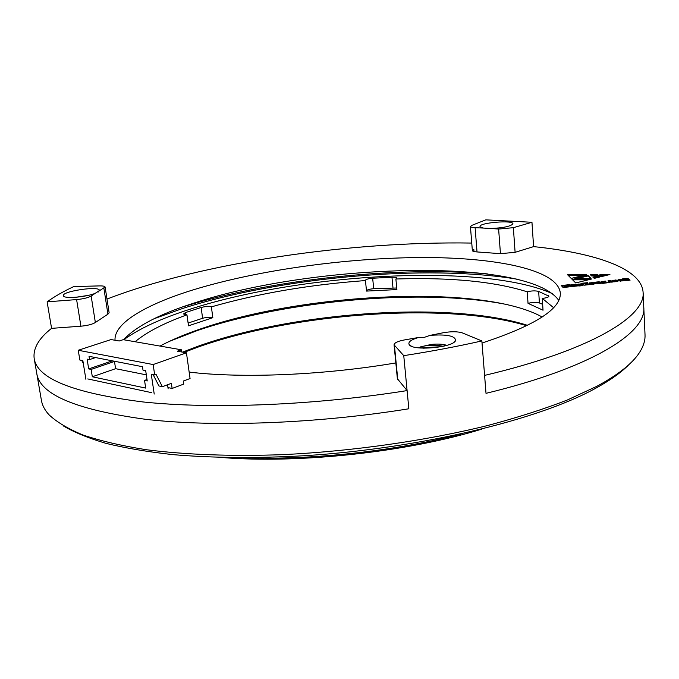 <?xml version="1.0" encoding="UTF-8"?>
<svg xmlns="http://www.w3.org/2000/svg" width="679" height="679" viewBox="0 0 679 679"><rect width="100%" height="100%" fill="white"/><g stroke="black" fill="none" stroke-linecap="round" stroke-linejoin="round"><path stroke-width="1.02" d="M189.365 309.437C300.084 273.272 483.304 262.663 552.426 293.659C483.304 262.663 300.084 273.272 189.365 309.437C161.067 318.519 139.195 328.628 123.748 339.763C139.195 328.628 161.067 318.519 189.365 309.437M182.566 308.487C280.02 277.27 426.446 263.927 517.542 279.264C426.446 263.927 280.02 277.27 182.566 308.487L153.997 318.765L182.566 308.487M135.113 341.741C146.732 332.073 164.012 323.102 186.963 314.835L183.466 313.978L185.562 312.535L201.137 307.485C205.533 306.373 208.945 306.17 211.381 306.866C258.427 293.387 309.785 284.62 365.446 280.563L365.361 280.368C365.837 279.358 368.273 278.645 372.661 278.237L391.961 277.236C394.949 277.159 396.578 277.456 396.85 278.127L395.882 279.001C450.737 277.253 494.524 281.522 527.235 291.809C531.53 290.731 535.332 290.595 538.651 291.41L548.938 296.188C548.632 297.224 546.408 297.954 542.258 298.395L553.563 307.646M182.286 307.044C270.582 279.527 395.263 265.99 487.403 273.892M460.566 434.076C395.119 451.212 310.49 460.404 242.895 457.731M481.751 429.136C407.476 452.104 298.616 463.935 221.142 457.451M184.009 352.376L198.735 346.842C294.898 312.798 448.191 301.688 526.811 325.759M182.558 352.121L199.422 345.73C295.815 311.636 450.33 300.704 527.617 325.36M169.19 341.444L197.326 330.546C286.886 300.033 425.283 287.913 507.578 304.684M159.998 346.069C171.702 339.831 185.469 334.026 201.29 328.67C305.474 292.683 482.794 283.864 542.165 317.017M211.381 306.866L212.833 317.679L188.499 325.818L186.963 314.835M395.882 279.001L396.901 289.585L366.524 291.087L365.446 280.563M542.648 304.285L539.423 302.978C536.113 302.13 532.319 302.257 528.033 303.352L527.235 291.809M528.033 303.352L543.039 310.21L542.258 298.395M396.748 287.998L373.722 288.711C369.775 289.05 367.364 289.704 366.482 290.671M212.833 317.679C210.397 316.94 206.993 317.144 202.605 318.273L188.117 323.068M587.725 282.634L585.587 282.863L585.29 283.737L584.517 282.982L582.209 283.236L584.195 285.197L586.52 284.942L585.654 284.102L587.479 284.841L589.864 284.577L587.31 283.652L587.725 282.634M594.193 282.931L592.3 282.54L588.956 283.151L590.577 284.374L593.955 284.111L594.88 283.652L594.193 282.931L594.235 283.661L592.088 283.27M608.978 282.014L607.272 282.209L609.428 282.413L608.978 282.014L609.004 282.464M610.362 280.283L608.104 280.537L608.163 281.089L609.963 282.141L613.078 282.014L610.362 280.283L610.396 281.021L608.834 281.191M596.603 282.031L594.346 282.286L596.052 283.89L598.326 283.644L597.189 282.26L599.014 283.567L601.221 283.321L598.946 281.802L596.603 282.031L596.646 282.761L595.042 282.939M605.32 281.072L600.601 282.04L601.704 282.846L604.548 282.617L601.789 283.135L602.833 283.372L606.771 282.837L605.32 281.072L605.362 281.802L603.843 281.972M591.417 279.069L575.69 282.948L571.896 279.12L591.417 279.069M599.939 276.964L594.252 278.382L592.767 276.998L599.939 276.964M587.81 275.292L591.078 278.373L574.824 278.356L587.81 275.292L590.357 278.373M624.85 278.534L622.668 278.772L624.926 280.707L627.133 280.461L625.936 279.086L627.837 280.385L630.104 280.138L627.693 278.645L624.85 278.534L624.892 279.264L623.424 279.425M617.678 280.639L615.666 279.994L612.059 280.707L613.171 281.666L614.758 281.81L618.077 281.106L615.658 280.97L615.7 281.446L614.792 280.962L617.678 280.639M609.92 274.52L602.893 276.251L593.981 276.277L601.008 274.554L609.92 274.52M115.04 340.255C113.758 323 146.571 304.243 193.405 289.797C257.519 270.191 344.839 258.054 420.326 257.536C495.178 257.163 557.561 269.419 560.302 292.844C561.423 308.741 535.332 325.47 482.022 343.031M395.84 362.917C323.756 375.215 242.208 378.509 189.152 372.092M394.066 344.813L403.75 355.66C431.352 351.374 457.383 346.468 481.861 340.943L462.484 332.956C457.638 331.411 451.17 331.352 443.064 332.786L430.087 335.367C446.595 334.17 455.108 335.825 455.601 340.34C454.047 347.623 411.856 351.323 409.106 344.44C408.02 341.987 411.126 339.687 418.408 337.522L404.854 339.856C397.953 341.13 394.363 342.776 394.066 344.813L397.376 378.712L407.103 390.595C314.122 405.405 212.535 409.318 142.921 401.943C73.451 393.141 37.201 378.67 34.188 358.529C32.906 348.497 38.703 338.439 51.579 328.356L80.911 326.2C87.625 325.555 92.446 324.316 95.357 322.491L107.927 314.173L109.132 312.798L105.118 287.013C104.855 286.215 102.953 285.842 99.423 285.901L73.765 286.563C63.223 291.529 54.345 296.621 47.123 301.841L51.579 328.356M473.993 251.544L473.815 249.329L472.355 250.568C472.508 251.289 474.069 251.748 477.023 251.934L500.448 253.666L515.106 252.325L533.592 246.621C594.889 252.928 641.647 268.383 643.098 292.377C645.763 316.439 590.891 350.33 484.594 375.402L486.011 393.345C591.859 367.755 646.493 332.718 643.794 307.612C646.493 332.718 591.859 367.755 486.011 393.345L481.861 340.943M106.993 299.066C201.527 262.586 350.67 241.003 471.752 243.065M623.076 279.782L619.834 279.434L617.814 280.054L620.224 281.174L623.738 280.419L621.234 280.775L620.012 279.782L623.076 279.782M620.012 279.782L620.054 280.503L620.012 279.782M566.787 284.942L564.665 285.172L564.317 286.054L563.595 285.29L561.278 285.545L563.12 287.531L565.454 287.268L564.656 286.419L566.396 287.166L568.807 286.903L566.311 285.969L566.787 284.942M569.876 284.985L567.619 285.231L569.172 286.861L571.446 286.606L569.876 284.985L569.927 285.715L568.255 285.893M569.545 284.637L567.288 284.883L569.562 284.908M590.187 274.596L597.316 274.571L591.664 275.971L590.187 274.596M571.183 278.398L567.491 274.681L586.69 274.613L571.183 278.398M581.674 283.678L576.929 284.645L577.956 285.469L580.791 285.231L578.033 285.757L579.034 286.003L583.049 285.452L581.674 283.678L581.716 284.408L580.146 284.586M572.957 284.645L570.699 284.891L572.27 286.521L574.544 286.266L573.526 284.866L575.232 286.19L577.439 285.944L575.308 284.408L572.957 284.645L573 285.375L571.345 285.553M407.103 390.595L408.843 408.783C316.244 423.747 215.014 427.329 145.552 419.308C76.209 409.819 39.959 394.567 36.785 373.56L41.419 400.381C42.234 405.244 44.704 409.972 48.812 414.58C56.552 421.982 68.01 428.805 83.177 435.069C100.509 440.9 121.431 445.764 145.951 449.668C185.07 454.718 232.159 456.517 283.618 454.616C352.978 451.204 425.928 440.739 487.454 425.572C517.152 417.661 543.684 409.174 567.067 400.118L596.994 386.232C619.808 373.84 634.432 361.848 640.857 350.262C643.879 344.881 645.271 339.729 645.025 334.806L643.098 292.377M123.519 339.721C136.352 326.107 160.236 313.766 195.179 302.69C313.774 263.588 527.49 256.84 558.732 300.322M596.977 276.268L601.042 275.267L601.008 274.554M601.042 275.267L606.967 275.25M620.742 281.165L620.054 280.512M620.996 281.157L620.971 280.665M622.787 280.936L621.803 280.707M623.5 280.707L623.475 280.13M620.029 280.155L618.459 280.419L618.425 279.689M619.868 280.172L619.834 279.434M621.463 279.96L621.438 279.358M616.507 280.775L615.123 280.724M614.257 280.792L612.441 281.131M617.253 281.53L616.04 281.666M614.953 281.802L614.792 280.962M614.818 281.403L614.24 280.41L615.115 280.631L614.24 280.41M615.199 281.785L615.182 281.301M617.822 281.344L617.788 280.741M612.798 281.03L612.755 280.3M614.105 280.8L614.071 280.071M615.7 280.724L615.666 279.994M616.804 280.741L616.77 280.096M614.537 281.429L614.495 280.699M614.393 281.31L614.359 280.58M625.69 279.595L624.892 279.264M625.401 279.697L625.367 278.967M626.641 279.375L626.607 278.687M629.365 280.215L627.727 279.383L627.693 278.645M627.727 279.383L626.692 279.417M628.406 279.468L628.364 278.738M628.839 279.782L628.805 279.044M626.394 280.546L625.673 279.162M577.888 278.356L587.853 276.005M567.321 287.064L566.354 286.699L566.311 285.969M564.877 287.336L564.656 286.419M566.43 285.715L564.707 285.901L564.359 286.784L563.646 286.02L561.898 286.215M563.646 286.02L563.595 285.29M564.359 286.784L564.317 286.054M564.707 285.901L564.665 285.172M570.852 286.674L569.927 285.715M590.951 275.301L594.397 275.292M593.531 277.711L596.994 277.694M568.196 275.385L583.736 275.334M572.601 279.833L588.464 279.799M606.576 282.914L605.362 281.802M602.833 282.133L600.898 282.311M603.308 282.888L602.808 281.666L604.259 282.413L602.808 281.666M606.703 282.863L606.678 282.303M604.03 283.313L604.004 282.888M601.747 282.167L601.713 281.437M602.553 282.124L602.511 281.395M603.512 282.863L603.487 282.362M602.927 282.54L602.893 281.81M596.807 282.914L596.765 282.184M600.55 283.398L599.599 282.634L597.97 282.583L597.953 281.853M598.988 282.532L598.946 281.802M599.599 282.634L599.557 281.904M597.664 283.712L596.977 282.328M610.947 281.233L610.396 281.021M610.667 281.259L610.633 280.529M611.686 282.167L610.922 280.792M611.898 282.141L611.872 281.641M582.837 285.528L581.716 284.408M579.162 284.747L577.218 284.934M579.611 285.503L579.136 284.28L580.52 285.036L579.136 284.28M582.955 285.486L582.921 284.925M580.256 285.935L580.231 285.511M576.997 284.713L576.972 284.28M578.109 284.773L578.067 284.043M578.907 284.739L578.864 284.009M579.798 285.486L579.773 284.976M573.152 285.528L573.101 284.79M576.827 286.012L576.004 285.239L574.349 285.188L574.298 284.459M575.351 285.146L575.308 284.408M576.004 285.239L575.962 284.509M576.352 285.536L576.31 284.807M573.365 285.672L573.466 285.163M573.933 286.334L573.509 285.901M591.095 283.347L589.313 283.695M591.749 284.374L591.078 283.007M589.618 283.601L589.576 282.871M590.968 283.355L590.925 282.625M592.343 283.27L592.3 282.54M593.293 283.304L593.251 282.574M593.904 283.415L593.862 282.685M591.638 282.905L592.725 283.932L591.927 283.856L591.069 282.99L591.638 282.905M591.952 284.365L591.927 283.856M588.337 284.747L587.352 284.391L587.31 283.652M585.884 285.019L585.654 284.102M587.411 283.398L585.629 283.593L585.332 284.467L584.56 283.712L582.879 283.898M584.56 283.712L584.517 282.982M585.332 284.467L585.29 283.737M585.629 283.593L585.587 282.863M446.774 345.382C443.2 344.092 438.074 343.761 431.403 344.397L420.59 346.867C427.583 344.991 435.154 344.796 443.302 346.282M420.7 348.038L420.59 346.867L418.654 347.852M498.564 228.017L494.753 228.339M76.481 297.207L82.057 296.536M87.914 295.45L75.878 297.258M403.75 355.66L408.843 408.783C316.244 423.747 215.014 427.329 145.552 419.308C76.209 409.819 39.959 394.567 36.785 373.56L34.188 358.529M490.637 228.483L498.624 229.052L513.358 227.677L531.954 222.279L485.791 219.852L471.913 225.335L470.428 226.48C470.581 227.142 472.143 227.541 475.113 227.686L483.448 228.068L480.146 226.786C477.201 222.771 515.064 219.589 512.806 224.062C510.073 226.514 502.689 227.991 490.637 228.483L483.448 228.068M531.954 222.279L533.592 246.621M47.123 301.841L76.6 299.583C83.356 298.921 88.211 297.733 91.156 296.036L95.221 293.328C86.216 297.071 64.726 298.896 63.512 296.036C59.727 291.469 101.51 285.256 99.236 290.688L95.221 293.328M99.109 290.96L105.118 287.013M418.408 337.522L424.341 337.344L430.087 335.367M628.958 364.581C621.098 372.652 609.496 380.826 594.142 389.101C537.513 419.911 421.277 448.216 306.373 455.609C257.316 458.401 212.731 458.062 172.61 454.599C147.453 451.807 125.25 448.064 105.992 443.362C88.567 438.218 74.41 432.43 63.503 426.013M420.59 346.867L418.943 347.886M423.441 348.183L437.794 347.3M419.995 347.988L441.401 346.68M183.305 381.055L190.061 378.534L186.436 352.808L153.157 364.555L154.693 374.961L156.111 374.452L162.357 386.691L171.38 383.338L172.127 388.447L183.737 384.093L183.305 381.055M85.894 379.306L82.855 360.642L79.85 360.04L78.255 350.271L153.157 364.555M181.675 351.968L181.361 349.787L123.222 339.67L119.207 340.994L111.076 339.559L78.255 350.271M81.692 360.405L83.305 363.384M92.319 376.769L145.696 388.091L144.542 380.41L147.233 380.97L145.688 370.666L142.997 370.131L142.48 366.702L89.025 356.305L89.552 359.59L87.107 359.115L88.694 368.918L91.139 369.418L92.319 376.769L115.6 368.689L146.316 374.859M154.693 374.961L151.281 374.282L154.218 394.049M151.833 392.708L87.778 378.933M167.959 387.582L172.127 388.447M162.357 386.691L158.937 385.978L153.14 374.655M167.543 384.764L168.137 388.846M181.361 349.787L177.312 351.204L186.436 352.808M111.984 360.77L114.462 361.449L115.6 368.689M114.462 361.449L91.139 369.418M112.01 360.973L88.694 368.918M95.561 357.578L89.552 359.59M147.02 379.519L144.542 380.41M539.423 302.978L538.651 291.41M548.445 296.884L548.36 295.569M373.722 288.711L372.661 278.237M392.98 287.752L391.961 277.236M185.885 314.801L185.562 312.535M202.605 318.273L201.137 307.485M620.139 280.648L620.105 279.918M625.834 280.062L625.792 279.332M600.041 282.922L599.998 282.192M597.197 283.287L597.164 282.549M579.263 285.155L579.221 284.425M594.643 283.89L594.609 283.321M591.205 283.856L591.163 283.126M91.156 296.036L95.357 322.491M107.927 314.173L103.895 288.286M475.113 227.686L477.023 251.934M500.448 253.666L498.624 229.052M444.1 344.626L444.227 346.061M513.358 227.677L515.106 252.325M80.911 326.2L76.6 299.583M394.457 345.603L397.767 379.569M591.112 283.72L591.069 282.99M470.428 226.48L472.355 250.568M512.221 224.715L512.806 224.062M480.817 227.338L480.146 226.786M98.09 292.157L99.236 290.688M64.446 296.672L63.512 296.036M453.793 342.335L455.601 340.34M411.236 346.086L409.106 344.44"/></g></svg>
